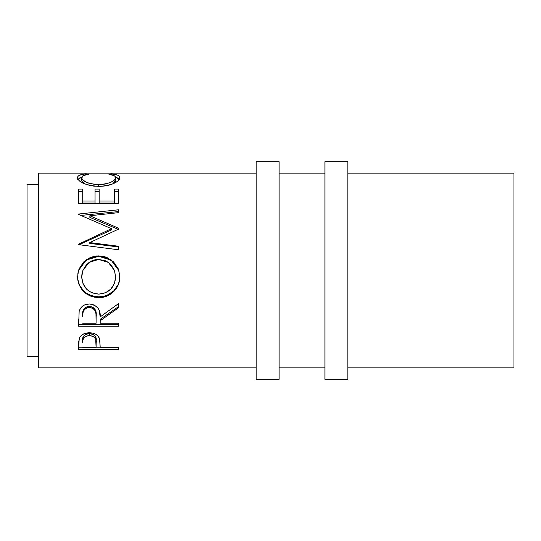 <?xml version="1.0" encoding="UTF-8"?>
<svg xmlns="http://www.w3.org/2000/svg" width="541" height="541" viewBox="0 0 541 541"><rect width="100%" height="100%" fill="white"/><g stroke="black" fill="none" stroke-linecap="round" stroke-linejoin="round"><path stroke-width="0.81" d="M256.177 379.336L279.095 379.336L279.095 161.664L256.177 161.664L256.177 379.336L256.177 161.664L279.095 161.664L279.095 379.336L256.177 379.336M324.918 379.336L347.829 379.336L347.829 161.664L324.918 161.664L324.918 379.336L324.918 161.664L347.829 161.664L347.829 379.336L324.918 379.336M27.05 356.424L38.506 356.424L27.05 356.424L27.05 184.576L27.05 356.424M38.506 184.576L27.05 184.576L38.506 184.576M38.506 367.88L256.177 367.88L38.506 367.88L38.506 173.12L256.177 173.12L38.506 173.12L38.506 367.88M279.095 367.88L324.918 367.88L279.095 367.88M347.829 367.88L513.95 367.88L513.95 173.12L347.829 173.12L513.95 173.12L513.95 367.88L347.829 367.88M324.918 173.12L279.095 173.12L324.918 173.12M84.964 173.999L88.372 174.344L83.334 175.588L82.083 176.549L81.759 178.253L82.888 179.977L86.452 182.276L89.022 183.257L95.284 184.467L100.416 184.582L105.427 184.008L110.986 182.236L114.523 179.91L115.558 178.178L115.213 176.501L113.921 175.568L108.937 174.344L111.318 173.898L117.64 175.169L119.236 176.258L119.71 177.996L118.1 180.768L115.862 182.425L111.189 184.481L102.283 186.226L94.256 186.185L90.246 185.597L83.422 183.365L78.972 180.457L77.661 178.307L78.066 176.265L79.628 175.176L84.964 173.999M118.702 203.558L78.607 203.558L78.607 189.08L82.719 189.08L82.719 200.995L95.054 200.995L95.054 189.08L99.165 189.08L99.165 200.995L114.591 200.995L114.591 189.08L118.702 189.08L118.702 203.558L118.702 189.08L114.591 189.08L114.591 200.995L99.165 200.995L99.165 203.037L114.591 203.037L114.591 200.995L114.591 203.037L99.165 203.037L99.165 189.08L95.054 189.08L95.054 200.995L82.719 200.995L82.719 203.037L95.054 203.037L95.054 200.995L95.054 203.037L82.719 203.037L82.719 189.08L78.607 189.08L78.607 203.558L118.702 203.558L118.702 189.08L118.702 191.473L114.591 191.473L114.591 189.08M118.702 228.295L89.847 215.764L118.702 228.295L118.702 229.026L89.786 242.584L118.702 246.277L118.702 249.8L78.607 244.66L78.607 244.167L111.507 228.687L78.607 214.446L78.607 214.02L118.702 209.766L118.702 212.633L89.847 215.764L89.847 217.374L118.702 229.533L118.702 228.295L118.702 229.026L89.786 242.584L89.786 243.409L89.786 242.584L118.702 246.277L118.702 249.8L118.702 246.277M77.674 279.203L77.924 272.975L79.04 268.938L83.598 262.006L90.462 257.381L96.535 255.954L102.77 256.231L106.753 257.367L113.59 261.939L118.202 268.721L119.642 274.74L119.372 280.921L118.249 284.87L113.691 291.599L106.908 296.11L100.896 297.516L94.716 297.246L90.746 296.143L87.067 294.311L83.828 291.822L79.189 285.154L77.674 279.203M118.702 326.237L78.607 326.237L79.148 311.42L80.453 308.431L84.227 305.07L89.326 303.954L94.249 304.975L97.995 308.079L99.131 310.162L100.193 316.904L118.702 303.467L118.702 307.619L100.193 320.766L100.193 323.248L118.702 323.248L118.702 326.237L118.702 323.248L100.193 323.248L100.193 320.766L118.702 307.619L118.702 303.467L100.193 316.904C100.714 309.459 97.096 305.144 89.326 303.954C83.97 304.204 80.582 306.693 79.148 311.42L78.607 326.237L118.702 326.237L118.702 323.248M118.702 349.554L78.607 349.554L78.702 341.594L79.75 337.3L81.617 335.17L84.349 333.608L89.36 332.769L92.842 333.134L95.953 334.358L98.246 336.333L99.774 339.62L100.193 347.396L118.702 347.396L118.702 349.554L118.702 347.396L100.193 347.396L99.537 338.707C98.097 334.906 94.702 332.925 89.36 332.769C84.132 332.931 80.751 334.832 79.209 338.477L78.607 349.554L118.702 349.554L118.702 347.396M81.691 180.451L81.691 177.719C81.684 176.001 83.909 174.878 88.372 174.344L85.965 173.898C80.332 174.351 77.539 175.602 77.573 177.651C78.472 182.358 85.424 185.265 98.421 186.375C103.825 186.368 108.592 185.556 112.717 183.926C117.539 181.817 119.872 179.713 119.73 177.637C119.737 175.602 116.93 174.358 111.318 173.898L108.937 174.344C113.333 174.878 115.564 175.981 115.618 177.644C115.023 181.438 109.383 183.764 98.692 184.616C88.102 183.791 82.435 181.492 81.691 177.719L81.691 180.451L84.477 183.832L82.888 182.642L81.691 180.451M98.692 186.368L98.692 184.616L98.692 186.368M112.778 183.906L115.618 180.376L115.618 177.644L115.361 181.438L112.778 183.906M111.318 174.757L111.318 173.898L111.318 174.757M115.585 177.353L119.338 179.159M77.985 179.139L81.732 177.34M85.965 174.743L85.965 173.898L85.965 174.743M119.615 179.666L117.64 177.975L114.956 177.225M82.3 177.218L79.628 177.975L77.688 179.673M78.607 203.558L78.607 191.473L82.719 191.473L78.607 191.473L78.607 189.08M82.719 189.08L82.719 200.995M95.054 191.473L99.165 191.473L95.054 191.473M114.591 200.995L114.591 191.473L118.702 191.473M118.702 229.533L89.847 217.374L89.847 215.764L118.702 212.633L118.702 209.766L118.702 212.633M118.702 209.766L78.607 214.02L78.607 214.446L78.607 214.02M80.994 215.426L118.702 211.551L80.994 215.426M78.607 214.446L111.507 228.687L111.507 229.918L111.507 228.687L78.607 244.167L78.607 244.66L118.702 249.8M78.607 244.945L111.507 229.918L78.607 244.945L78.607 244.167M89.786 243.409L118.702 246.987L89.786 243.409M78.506 270.493L86.168 260.099L98.638 256.299L98.638 255.866L86.168 259.781L78.506 270.493L77.573 277.141C78.871 289.834 85.951 296.651 98.827 297.604L98.827 296.806L102.946 296.454L106.908 295.352L113.691 290.977L118.249 284.444L119.372 280.617L119.73 276.634C120.217 287.535 110.08 297.219 98.827 296.806L98.827 297.604C110.06 298.05 120.23 288.022 119.73 276.823L118.831 270.486L111.108 259.808L98.638 255.866L98.638 256.299L111.094 260.113L118.844 270.547M98.827 296.806C85.951 295.873 78.864 289.252 77.573 276.945L77.972 280.921L79.189 284.722L83.828 291.193L87.067 293.614L90.746 295.386L94.716 296.454L98.827 296.806M118.209 268.782L113.576 262.175L106.739 257.746L102.763 256.65L98.638 256.299L94.472 256.65L90.462 257.766L83.591 262.27L79.033 268.999M115.551 275.126L115.618 276.965C114.8 287.393 109.201 293.114 98.814 294.128C88.339 293.188 82.631 287.467 81.691 276.965L82.881 270.5L81.691 276.776L82.002 273.503M82.881 270.493L89.001 262.419L98.631 259.437L95.257 259.748L92.017 260.728L86.513 264.61L82.942 270.338L81.691 276.965L82.976 283.552L86.634 289.151L88.819 291.031L92.193 292.891L98.814 294.128L105.373 292.87L110.824 289.077L114.435 283.525L115.618 276.776L114.482 270.493L115.618 276.965L114.408 270.304L110.837 264.549L108.254 262.344L105.272 260.715L98.631 259.437L108.342 262.412L114.482 270.5M118.702 303.467L118.702 307.619M118.702 306.531L100.193 319.285L100.193 320.766L100.193 319.285L118.702 306.531M78.607 326.237L78.607 324.593L118.702 324.593L78.607 324.593L78.607 319.474M84.666 308.113L87.581 306.443L91.131 306.456M92.721 307.092L95.088 309.445L95.967 312.475L96.136 315.565C96.866 310.466 94.594 307.356 89.319 306.226C84.173 307.335 81.975 310.399 82.719 315.417L83.118 310.872L83.754 309.283M89.319 306.226L89.319 307.308C94.601 308.505 96.873 311.711 96.136 316.931L96.082 323.248L82.719 323.248L96.082 323.248L95.967 313.753L95.088 310.622L92.727 308.201L89.319 307.308L89.319 306.226M96.136 315.565L96.136 316.931M82.719 315.417L82.719 316.776C81.962 311.63 84.159 308.478 89.319 307.308L87.581 307.531L84.666 309.256L83.118 312.096L82.719 315.417M100.193 347.227L96.088 347.227L100.193 347.227M78.607 349.554L78.607 347.227L82.719 347.227L78.607 347.227L78.607 344.705M88.514 333.628L91.131 333.75L94.12 335.048L95.71 337.232L96.17 340.749C96.873 336.874 94.607 334.48 89.373 333.581L89.373 335.494C94.614 336.441 96.88 338.909 96.17 342.893L96.082 347.396L82.719 347.396L96.082 347.396L95.71 339.254L94.12 337.009L92.748 336.184L89.373 335.494L89.373 333.581C84.24 334.439 82.022 336.766 82.719 340.56L82.874 338.274L83.733 335.988L86.093 334.243L88.514 333.628M82.719 340.56L82.719 342.683C82.016 338.794 84.234 336.401 89.373 335.494L86.093 336.171L83.733 337.969L82.874 340.323L82.719 342.683L82.719 340.56M96.17 342.879L96.17 340.749"/></g></svg>
